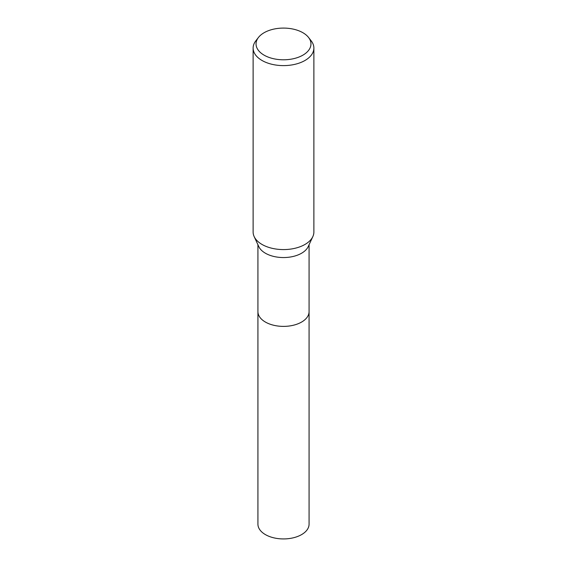 <?xml version="1.0" encoding="UTF-8"?>
<svg xmlns="http://www.w3.org/2000/svg" width="567" height="567" viewBox="0 0 567 567"><rect width="100%" height="100%" fill="white"/><g stroke="black" fill="none" stroke-linecap="round" stroke-linejoin="round"><path stroke-width="0.85" d="M309.072 311.333A25.572 14.763 180 0 1 309.072 311.623A25.572 14.763 180 0 1 301.58 322.063A25.572 14.763 180 0 1 273.712 325.26A25.572 14.763 180 0 1 257.928 311.623A25.572 14.763 180 0 1 257.928 311.333M309.072 311.418A25.572 14.763 180 0 1 301.58 322.063A25.572 14.763 180 0 1 273.549 325.224A25.572 14.763 180 0 1 257.928 311.418M308.561 37.465L311.233 40.909A30.377 17.542 180 0 1 313.877 48.075L313.877 232.045A30.377 17.542 180 0 1 312.849 236.574L308.2 246.61A25.572 14.763 180 0 1 301.58 253.229A25.572 14.763 180 0 1 276.873 257.049A25.572 14.763 180 0 1 258.8 246.61L254.151 236.574A30.377 17.542 180 0 1 253.123 232.045L253.123 48.075A30.377 17.542 180 0 1 255.767 40.909L258.439 37.465A27.457 15.855 180 0 1 264.087 32.73A27.457 15.855 180 0 1 308.561 37.465A27.457 15.855 180 0 1 302.913 55.148A27.457 15.855 180 0 1 267.929 56.998A27.457 15.855 180 0 1 258.439 37.465M312.849 236.574A30.377 17.542 180 0 1 304.982 244.448A30.377 17.542 180 0 1 275.633 248.984A30.377 17.542 180 0 1 254.151 236.574M313.877 48.075A30.377 17.542 180 0 1 304.982 60.478A30.377 17.542 180 0 1 271.877 64.277A30.377 17.542 180 0 1 253.123 48.075M257.928 311.623A25.572 14.763 180 0 0 265.413 322.063A25.572 14.763 180 0 0 293.288 325.267A25.572 14.763 180 0 0 309.072 311.623L309.072 524.17A25.572 14.763 180 0 1 293.288 537.807A25.572 14.763 180 0 1 265.42 534.61A25.572 14.763 180 0 1 257.928 524.17L257.928 244.731M309.072 311.623L309.072 244.731"/></g></svg>
